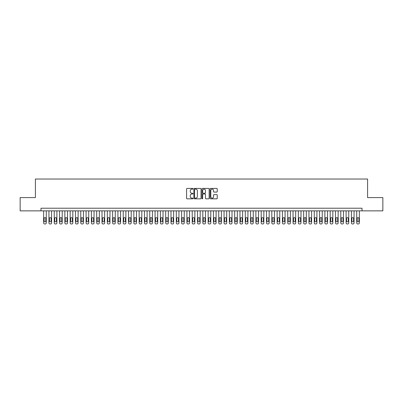 <?xml version="1.0" encoding="UTF-8"?>
<svg xmlns="http://www.w3.org/2000/svg" width="403" height="403" viewBox="0 0 403 403"><rect width="100%" height="100%" fill="white"/><g stroke="black" fill="none" stroke-linecap="round" stroke-linejoin="round"><path stroke-width="0.6" d="M193.012 188.775A0.363 0.363 0 0 0 192.644 188.413L187.113 188.413A0.519 0.519 0 0 0 186.589 188.931L186.589 198.306A0.519 0.519 0 0 0 187.113 198.83L192.644 198.83A0.363 0.363 0 0 0 193.012 198.462A0.363 0.363 0 0 0 192.644 198.1L191.929 198.1A1.667 1.667 0 0 1 190.261 196.432L190.261 195.651A1.667 1.667 0 0 1 191.929 193.984L192.644 193.984A0.363 0.363 0 0 0 193.012 193.621A0.363 0.363 0 0 0 192.644 193.254L191.929 193.254A1.667 1.667 0 0 1 190.261 191.586L190.261 190.805A1.667 1.667 0 0 1 191.929 189.138L192.644 189.138A0.363 0.363 0 0 0 193.012 188.775M216.723 192.085A0.519 0.519 0 0 0 217.242 191.561L217.242 188.931A0.519 0.519 0 0 0 216.723 188.413L210.578 188.413A0.519 0.519 0 0 0 210.054 188.931L210.054 198.306A0.519 0.519 0 0 0 210.578 198.83L216.723 198.83A0.519 0.519 0 0 0 217.242 198.306L217.242 195.133A0.519 0.519 0 0 0 216.723 194.609L214.094 194.609A0.519 0.519 0 0 0 213.57 195.133L213.57 196.704A1.395 1.395 0 0 1 212.18 198.1A1.395 1.395 0 0 1 210.784 196.704L210.784 190.533A1.395 1.395 0 0 1 212.18 189.138A1.395 1.395 0 0 1 213.57 190.533L213.57 191.561A0.519 0.519 0 0 0 214.094 192.085L216.723 192.085M40.98 210.865L20.15 210.865L20.15 197.601L35.409 197.601L35.409 179.028L367.591 179.028L367.591 197.601L382.85 197.601L382.85 210.865L362.02 210.865L362.02 208.215L40.98 208.215L40.98 210.865L362.02 210.865M201.047 188.931A0.519 0.519 0 0 0 200.523 188.413L194.377 188.413A0.519 0.519 0 0 0 193.858 188.931L193.858 198.306A0.519 0.519 0 0 0 194.377 198.83L200.523 198.83A0.519 0.519 0 0 0 201.047 198.306L201.047 188.931M202.477 188.413L208.623 188.413A0.519 0.519 0 0 1 209.142 188.931L209.142 198.306A0.519 0.519 0 0 1 208.623 198.83L205.993 198.83A0.519 0.519 0 0 1 205.47 198.306L205.47 194.503A0.519 0.519 0 0 0 204.951 193.984L203.208 193.984A0.519 0.519 0 0 0 202.684 194.503L202.684 198.462A0.363 0.363 0 0 1 202.321 198.83A0.363 0.363 0 0 1 201.953 198.462L201.953 188.931A0.519 0.519 0 0 1 202.477 188.413M194.951 189.138A0.363 0.363 0 0 0 194.584 189.506L194.584 197.737A0.363 0.363 0 0 0 194.951 198.1L195.707 198.1A1.667 1.667 0 0 0 197.374 196.432L197.374 190.805A1.667 1.667 0 0 0 195.707 189.138L194.951 189.138M205.47 190.559A1.395 1.395 0 0 0 204.079 189.168A1.395 1.395 0 0 0 202.684 190.559L202.684 192.735A0.519 0.519 0 0 0 203.208 193.254L204.951 193.254A0.519 0.519 0 0 0 205.47 192.735L205.47 190.559M46.285 210.865L46.285 222.909A1.063 1.063 90.1 0 1 45.222 223.972L44.693 223.972A1.063 1.063 90.1 0 1 43.63 222.909L43.63 210.865M45.806 221L45.806 218.456A0.851 0.851 90.1 0 0 44.96 217.605A0.851 0.851 90.1 0 0 44.108 218.456L44.108 221A0.851 0.851 90.1 0 0 44.96 221.852A0.851 0.851 90.1 0 0 45.806 221M51.589 210.865L51.589 222.909A1.063 1.063 90.1 0 1 50.531 223.972L49.997 223.972A1.063 1.063 90.1 0 1 48.939 222.909L48.939 210.865M51.116 221L51.116 218.456A0.851 0.851 90.1 0 0 50.264 217.605A0.851 0.851 90.1 0 0 49.418 218.456L49.418 221A0.851 0.851 90.1 0 0 50.264 221.852A0.851 0.851 90.1 0 0 51.116 221M56.899 210.865L56.899 222.909A1.063 1.063 90.1 0 1 55.836 223.972L55.307 223.972A1.063 1.063 90.1 0 1 54.244 222.909L54.244 210.865M56.42 221L56.42 218.456A0.851 0.851 90.1 0 0 55.569 217.605A0.851 0.851 90.1 0 0 54.722 218.456L54.722 221A0.851 0.851 90.1 0 0 55.569 221.852A0.851 0.851 90.1 0 0 56.42 221M62.203 210.865L62.203 222.909A1.063 1.063 90.1 0 1 61.145 223.972L60.611 223.972A1.063 1.063 90.1 0 1 59.553 222.909L59.553 210.865M61.724 221L61.724 218.456A0.851 0.851 90.1 0 0 60.878 217.605A0.851 0.851 90.1 0 0 60.027 218.456L60.027 221A0.851 0.851 90.1 0 0 60.878 221.852A0.851 0.851 90.1 0 0 61.724 221M67.513 210.865L67.513 222.909A1.063 1.063 90.1 0 1 66.45 223.972L65.921 223.972A1.063 1.063 90.1 0 1 64.858 222.909L64.858 210.865M67.034 221L67.034 218.456A0.851 0.851 90.1 0 0 66.183 217.605A0.851 0.851 90.1 0 0 65.336 218.456L65.336 221A0.851 0.851 90.1 0 0 66.183 221.852A0.851 0.851 90.1 0 0 67.034 221M72.817 210.865L72.817 222.909A1.063 1.063 90.1 0 1 71.754 223.972L71.225 223.972A1.063 1.063 90.1 0 1 70.162 222.909L70.162 210.865M72.338 221L72.338 218.456A0.851 0.851 90.1 0 0 71.492 217.605A0.851 0.851 90.1 0 0 70.641 218.456L70.641 221A0.851 0.851 90.1 0 0 71.492 221.852A0.851 0.851 90.1 0 0 72.338 221M78.122 210.865L78.122 222.909A1.063 1.063 90.1 0 1 77.064 223.972L76.53 223.972A1.063 1.063 90.1 0 1 75.472 222.909L75.472 210.865M77.648 221L77.648 218.456A0.851 0.851 90.1 0 0 76.797 217.605A0.851 0.851 90.1 0 0 75.95 218.456L75.95 221A0.851 0.851 90.1 0 0 76.797 221.852A0.851 0.851 90.1 0 0 77.648 221M83.431 210.865L83.431 222.909A1.063 1.063 90.1 0 1 82.368 223.972L81.839 223.972A1.063 1.063 90.1 0 1 80.776 222.909L80.776 210.865M82.953 221L82.953 218.456A0.851 0.851 90.1 0 0 82.101 217.605A0.851 0.851 90.1 0 0 81.255 218.456L81.255 221A0.851 0.851 90.1 0 0 82.101 221.852A0.851 0.851 90.1 0 0 82.953 221M88.736 210.865L88.736 222.909A1.063 1.063 90.1 0 1 87.678 223.972L87.144 223.972A1.063 1.063 90.1 0 1 86.086 222.909L86.086 210.865M88.257 221L88.257 218.456A0.851 0.851 90.1 0 0 87.411 217.605A0.851 0.851 90.1 0 0 86.559 218.456L86.559 221A0.851 0.851 90.1 0 0 87.411 221.852A0.851 0.851 90.1 0 0 88.257 221M94.045 210.865L94.045 222.909A1.063 1.063 90.1 0 1 92.982 223.972L92.453 223.972A1.063 1.063 90.1 0 1 91.39 222.909L91.39 210.865M93.567 221L93.567 218.456A0.851 0.851 90.1 0 0 92.715 217.605A0.851 0.851 90.1 0 0 91.869 218.456L91.869 221A0.851 0.851 90.1 0 0 92.715 221.852A0.851 0.851 90.1 0 0 93.567 221M99.35 210.865L99.35 222.909A1.063 1.063 90.1 0 1 98.287 223.972L97.758 223.972A1.063 1.063 90.1 0 1 96.695 222.909L96.695 210.865M98.871 221L98.871 218.456A0.851 0.851 90.1 0 0 98.025 217.605A0.851 0.851 90.1 0 0 97.173 218.456L97.173 221A0.851 0.851 90.1 0 0 98.025 221.852A0.851 0.851 90.1 0 0 98.871 221M104.654 210.865L104.654 222.909A1.063 1.063 90.1 0 1 103.596 223.972L103.062 223.972A1.063 1.063 90.1 0 1 102.004 222.909L102.004 210.865M104.181 221L104.181 218.456A0.851 0.851 90.1 0 0 103.329 217.605A0.851 0.851 90.1 0 0 102.483 218.456L102.483 221A0.851 0.851 90.1 0 0 103.329 221.852A0.851 0.851 90.1 0 0 104.181 221M109.964 210.865L109.964 222.909A1.063 1.063 90.1 0 1 108.901 223.972L108.372 223.972A1.063 1.063 90.1 0 1 107.309 222.909L107.309 210.865M109.485 221L109.485 218.456A0.851 0.851 90.1 0 0 108.634 217.605A0.851 0.851 90.1 0 0 107.787 218.456L107.787 221A0.851 0.851 90.1 0 0 108.634 221.852A0.851 0.851 90.1 0 0 109.485 221M115.268 210.865L115.268 222.909A1.063 1.063 90.1 0 1 114.21 223.972L113.676 223.972A1.063 1.063 90.1 0 1 112.618 222.909L112.618 210.865M114.79 221L114.79 218.456A0.851 0.851 90.1 0 0 113.943 217.605A0.851 0.851 90.1 0 0 113.092 218.456L113.092 221A0.851 0.851 90.1 0 0 113.943 221.852A0.851 0.851 90.1 0 0 114.79 221M120.578 210.865L120.578 222.909A1.063 1.063 90.1 0 1 119.515 223.972L118.986 223.972A1.063 1.063 90.1 0 1 117.923 222.909L117.923 210.865M120.099 221L120.099 218.456A0.851 0.851 90.1 0 0 119.248 217.605A0.851 0.851 90.1 0 0 118.401 218.456L118.401 221A0.851 0.851 90.1 0 0 119.248 221.852A0.851 0.851 90.1 0 0 120.099 221M125.882 210.865L125.882 222.909A1.063 1.063 90.1 0 1 124.819 223.972L124.29 223.972A1.063 1.063 90.1 0 1 123.227 222.909L123.227 210.865M125.404 221L125.404 218.456A0.851 0.851 90.1 0 0 124.557 217.605A0.851 0.851 90.1 0 0 123.706 218.456L123.706 221A0.851 0.851 90.1 0 0 124.557 221.852A0.851 0.851 90.1 0 0 125.404 221M131.187 210.865L131.187 222.909A1.063 1.063 90.1 0 1 130.129 223.972L129.595 223.972A1.063 1.063 90.1 0 1 128.537 222.909L128.537 210.865M130.713 221L130.713 218.456A0.851 0.851 90.1 0 0 129.862 217.605A0.851 0.851 90.1 0 0 129.015 218.456L129.015 221A0.851 0.851 90.1 0 0 129.862 221.852A0.851 0.851 90.1 0 0 130.713 221M136.496 210.865L136.496 222.909A1.063 1.063 90.1 0 1 135.433 223.972L134.904 223.972A1.063 1.063 90.1 0 1 133.841 222.909L133.841 210.865M136.018 221L136.018 218.456A0.851 0.851 90.1 0 0 135.166 217.605A0.851 0.851 90.1 0 0 134.32 218.456L134.32 221A0.851 0.851 90.1 0 0 135.166 221.852A0.851 0.851 90.1 0 0 136.018 221M141.801 210.865L141.801 222.909A1.063 1.063 90.1 0 1 140.743 223.972L140.209 223.972A1.063 1.063 90.1 0 1 139.151 222.909L139.151 210.865M141.322 221L141.322 218.456A0.851 0.851 90.1 0 0 140.476 217.605A0.851 0.851 90.1 0 0 139.624 218.456L139.624 221A0.851 0.851 90.1 0 0 140.476 221.852A0.851 0.851 90.1 0 0 141.322 221M147.11 210.865L147.11 222.909A1.063 1.063 90.1 0 1 146.047 223.972L145.518 223.972A1.063 1.063 90.1 0 1 144.455 222.909L144.455 210.865M146.632 221L146.632 218.456A0.851 0.851 90.1 0 0 145.78 217.605A0.851 0.851 90.1 0 0 144.934 218.456L144.934 221A0.851 0.851 90.1 0 0 145.78 221.852A0.851 0.851 90.1 0 0 146.632 221M152.415 210.865L152.415 222.909A1.063 1.063 90.1 0 1 151.352 223.972L150.823 223.972A1.063 1.063 90.1 0 1 149.76 222.909L149.76 210.865M151.936 221L151.936 218.456A0.851 0.851 90.1 0 0 151.09 217.605A0.851 0.851 90.1 0 0 150.238 218.456L150.238 221A0.851 0.851 90.1 0 0 151.09 221.852A0.851 0.851 90.1 0 0 151.936 221M157.719 210.865L157.719 222.909A1.063 1.063 90.1 0 1 156.661 223.972L156.127 223.972A1.063 1.063 90.1 0 1 155.069 222.909L155.069 210.865M157.246 221L157.246 218.456A0.851 0.851 90.1 0 0 156.394 217.605A0.851 0.851 90.1 0 0 155.548 218.456L155.548 221A0.851 0.851 90.1 0 0 156.394 221.852A0.851 0.851 90.1 0 0 157.246 221M163.029 210.865L163.029 222.909A1.063 1.063 90.1 0 1 161.966 223.972L161.437 223.972A1.063 1.063 90.1 0 1 160.374 222.909L160.374 210.865M162.55 221L162.55 218.456A0.851 0.851 90.1 0 0 161.699 217.605A0.851 0.851 90.1 0 0 160.852 218.456L160.852 221A0.851 0.851 90.1 0 0 161.699 221.852A0.851 0.851 90.1 0 0 162.55 221M168.333 210.865L168.333 222.909A1.063 1.063 90.1 0 1 167.275 223.972L166.741 223.972A1.063 1.063 90.1 0 1 165.683 222.909L165.683 210.865M167.855 221L167.855 218.456A0.851 0.851 90.1 0 0 167.008 217.605A0.851 0.851 90.1 0 0 166.157 218.456L166.157 221A0.851 0.851 90.1 0 0 167.008 221.852A0.851 0.851 90.1 0 0 167.855 221M173.643 210.865L173.643 222.909A1.063 1.063 90.1 0 1 172.58 223.972L172.051 223.972A1.063 1.063 90.1 0 1 170.988 222.909L170.988 210.865M173.164 221L173.164 218.456A0.851 0.851 90.1 0 0 172.313 217.605A0.851 0.851 90.1 0 0 171.466 218.456L171.466 221A0.851 0.851 90.1 0 0 172.313 221.852A0.851 0.851 90.1 0 0 173.164 221M178.947 210.865L178.947 222.909A1.063 1.063 90.1 0 1 177.884 223.972L177.355 223.972A1.063 1.063 90.1 0 1 176.292 222.909L176.292 210.865M178.469 221L178.469 218.456A0.851 0.851 90.1 0 0 177.622 217.605A0.851 0.851 90.1 0 0 176.771 218.456L176.771 221A0.851 0.851 90.1 0 0 177.622 221.852A0.851 0.851 90.1 0 0 178.469 221M184.252 210.865L184.252 222.909A1.063 1.063 90.1 0 1 183.194 223.972L182.66 223.972A1.063 1.063 90.1 0 1 181.602 222.909L181.602 210.865M183.778 221L183.778 218.456A0.851 0.851 90.1 0 0 182.927 217.605A0.851 0.851 90.1 0 0 182.08 218.456L182.08 221A0.851 0.851 90.1 0 0 182.927 221.852A0.851 0.851 90.1 0 0 183.778 221M189.561 210.865L189.561 222.909A1.063 1.063 90.1 0 1 188.498 223.972L187.969 223.972A1.063 1.063 90.1 0 1 186.906 222.909L186.906 210.865M189.083 221L189.083 218.456A0.851 0.851 90.1 0 0 188.231 217.605A0.851 0.851 90.1 0 0 187.385 218.456L187.385 221A0.851 0.851 90.1 0 0 188.231 221.852A0.851 0.851 90.1 0 0 189.083 221M194.866 210.865L194.866 222.909A1.063 1.063 90.1 0 1 193.808 223.972L193.274 223.972A1.063 1.063 90.1 0 1 192.216 222.909L192.216 210.865M194.387 221L194.387 218.456A0.851 0.851 90.1 0 0 193.541 217.605A0.851 0.851 90.1 0 0 192.689 218.456L192.689 221A0.851 0.851 90.1 0 0 193.541 221.852A0.851 0.851 90.1 0 0 194.387 221M200.175 210.865L200.175 222.909A1.063 1.063 90.1 0 1 199.112 223.972L198.583 223.972A1.063 1.063 90.1 0 1 197.52 222.909L197.52 210.865M199.697 221L199.697 218.456A0.851 0.851 90.1 0 0 198.845 217.605A0.851 0.851 90.1 0 0 197.999 218.456L197.999 221A0.851 0.851 90.1 0 0 198.845 221.852A0.851 0.851 90.1 0 0 199.697 221M205.48 210.865L205.48 222.909A1.063 1.063 90.1 0 1 204.417 223.972L203.888 223.972A1.063 1.063 90.1 0 1 202.825 222.909L202.825 210.865M205.001 221L205.001 218.456A0.851 0.851 90.1 0 0 204.155 217.605A0.851 0.851 90.1 0 0 203.303 218.456L203.303 221A0.851 0.851 90.1 0 0 204.155 221.852A0.851 0.851 90.1 0 0 205.001 221M210.784 210.865L210.784 222.909A1.063 1.063 90.1 0 1 209.726 223.972L209.192 223.972A1.063 1.063 90.1 0 1 208.134 222.909L208.134 210.865M210.311 221L210.311 218.456A0.851 0.851 90.1 0 0 209.459 217.605A0.851 0.851 90.1 0 0 208.613 218.456L208.613 221A0.851 0.851 90.1 0 0 209.459 221.852A0.851 0.851 90.1 0 0 210.311 221M216.094 210.865L216.094 222.909A1.063 1.063 90.1 0 1 215.031 223.972L214.502 223.972A1.063 1.063 90.1 0 1 213.439 222.909L213.439 210.865M215.615 221L215.615 218.456A0.851 0.851 90.1 0 0 214.769 217.605A0.851 0.851 90.1 0 0 213.917 218.456L213.917 221A0.851 0.851 90.1 0 0 214.769 221.852A0.851 0.851 90.1 0 0 215.615 221M221.398 210.865L221.398 222.909A1.063 1.063 90.1 0 1 220.34 223.972L219.806 223.972A1.063 1.063 90.1 0 1 218.748 222.909L218.748 210.865M220.92 221L220.92 218.456A0.851 0.851 90.1 0 0 220.073 217.605A0.851 0.851 90.1 0 0 219.222 218.456L219.222 221A0.851 0.851 90.1 0 0 220.073 221.852A0.851 0.851 90.1 0 0 220.92 221M226.708 210.865L226.708 222.909A1.063 1.063 90.1 0 1 225.645 223.972L225.116 223.972A1.063 1.063 90.1 0 1 224.053 222.909L224.053 210.865M226.229 221L226.229 218.456A0.851 0.851 90.1 0 0 225.378 217.605A0.851 0.851 90.1 0 0 224.531 218.456L224.531 221A0.851 0.851 90.1 0 0 225.378 221.852A0.851 0.851 90.1 0 0 226.229 221M232.012 210.865L232.012 222.909A1.063 1.063 90.1 0 1 230.949 223.972L230.42 223.972A1.063 1.063 90.1 0 1 229.357 222.909L229.357 210.865M231.534 221L231.534 218.456A0.851 0.851 90.1 0 0 230.687 217.605A0.851 0.851 90.1 0 0 229.836 218.456L229.836 221A0.851 0.851 90.1 0 0 230.687 221.852A0.851 0.851 90.1 0 0 231.534 221M237.317 210.865L237.317 222.909A1.063 1.063 90.1 0 1 236.259 223.972L235.725 223.972A1.063 1.063 90.1 0 1 234.667 222.909L234.667 210.865M236.843 221L236.843 218.456A0.851 0.851 90.1 0 0 235.992 217.605A0.851 0.851 90.1 0 0 235.145 218.456L235.145 221A0.851 0.851 90.1 0 0 235.992 221.852A0.851 0.851 90.1 0 0 236.843 221M242.626 210.865L242.626 222.909A1.063 1.063 90.1 0 1 241.563 223.972L241.034 223.972A1.063 1.063 90.1 0 1 239.971 222.909L239.971 210.865M242.148 221L242.148 218.456A0.851 0.851 90.1 0 0 241.301 217.605A0.851 0.851 90.1 0 0 240.45 218.456L240.45 221A0.851 0.851 90.1 0 0 241.301 221.852A0.851 0.851 90.1 0 0 242.148 221M247.931 210.865L247.931 222.909A1.063 1.063 90.1 0 1 246.873 223.972L246.339 223.972A1.063 1.063 90.1 0 1 245.281 222.909L245.281 210.865M247.452 221L247.452 218.456A0.851 0.851 90.1 0 0 246.606 217.605A0.851 0.851 90.1 0 0 245.754 218.456L245.754 221A0.851 0.851 90.1 0 0 246.606 221.852A0.851 0.851 90.1 0 0 247.452 221M253.24 210.865L253.24 222.909A1.063 1.063 90.1 0 1 252.177 223.972L251.648 223.972A1.063 1.063 90.1 0 1 250.585 222.909L250.585 210.865M252.762 221L252.762 218.456A0.851 0.851 90.1 0 0 251.91 217.605A0.851 0.851 90.1 0 0 251.064 218.456L251.064 221A0.851 0.851 90.1 0 0 251.91 221.852A0.851 0.851 90.1 0 0 252.762 221M258.545 210.865L258.545 222.909A1.063 1.063 90.1 0 1 257.482 223.972L256.953 223.972A1.063 1.063 90.1 0 1 255.89 222.909L255.89 210.865M258.066 221L258.066 218.456A0.851 0.851 90.1 0 0 257.22 217.605A0.851 0.851 90.1 0 0 256.368 218.456L256.368 221A0.851 0.851 90.1 0 0 257.22 221.852A0.851 0.851 90.1 0 0 258.066 221M263.849 210.865L263.849 222.909A1.063 1.063 90.1 0 1 262.791 223.972L262.257 223.972A1.063 1.063 90.1 0 1 261.199 222.909L261.199 210.865M263.376 221L263.376 218.456A0.851 0.851 90.1 0 0 262.524 217.605A0.851 0.851 90.1 0 0 261.678 218.456L261.678 221A0.851 0.851 90.1 0 0 262.524 221.852A0.851 0.851 90.1 0 0 263.376 221M269.159 210.865L269.159 222.909A1.063 1.063 90.1 0 1 268.096 223.972L267.567 223.972A1.063 1.063 90.1 0 1 266.504 222.909L266.504 210.865M268.68 221L268.68 218.456A0.851 0.851 90.1 0 0 267.834 217.605A0.851 0.851 90.1 0 0 266.982 218.456L266.982 221A0.851 0.851 90.1 0 0 267.834 221.852A0.851 0.851 90.1 0 0 268.68 221M274.463 210.865L274.463 222.909A1.063 1.063 90.1 0 1 273.405 223.972L272.871 223.972A1.063 1.063 90.1 0 1 271.813 222.909L271.813 210.865M273.985 221L273.985 218.456A0.851 0.851 90.1 0 0 273.138 217.605A0.851 0.851 90.1 0 0 272.287 218.456L272.287 221A0.851 0.851 90.1 0 0 273.138 221.852A0.851 0.851 90.1 0 0 273.985 221M279.773 210.865L279.773 222.909A1.063 1.063 90.1 0 1 278.71 223.972L278.181 223.972A1.063 1.063 90.1 0 1 277.118 222.909L277.118 210.865M279.294 221L279.294 218.456A0.851 0.851 90.1 0 0 278.443 217.605A0.851 0.851 90.1 0 0 277.596 218.456L277.596 221A0.851 0.851 90.1 0 0 278.443 221.852A0.851 0.851 90.1 0 0 279.294 221M285.077 210.865L285.077 222.909A1.063 1.063 90.1 0 1 284.014 223.972L283.485 223.972A1.063 1.063 90.1 0 1 282.422 222.909L282.422 210.865M284.599 221L284.599 218.456A0.851 0.851 90.1 0 0 283.752 217.605A0.851 0.851 90.1 0 0 282.901 218.456L282.901 221A0.851 0.851 90.1 0 0 283.752 221.852A0.851 0.851 90.1 0 0 284.599 221M290.382 210.865L290.382 222.909A1.063 1.063 90.1 0 1 289.324 223.972L288.79 223.972A1.063 1.063 90.1 0 1 287.732 222.909L287.732 210.865M289.908 221L289.908 218.456A0.851 0.851 90.1 0 0 289.057 217.605A0.851 0.851 90.1 0 0 288.21 218.456L288.21 221A0.851 0.851 90.1 0 0 289.057 221.852A0.851 0.851 90.1 0 0 289.908 221M295.691 210.865L295.691 222.909A1.063 1.063 90.1 0 1 294.628 223.972L294.099 223.972A1.063 1.063 90.1 0 1 293.036 222.909L293.036 210.865M295.213 221L295.213 218.456A0.851 0.851 90.1 0 0 294.366 217.605A0.851 0.851 90.1 0 0 293.515 218.456L293.515 221A0.851 0.851 90.1 0 0 294.366 221.852A0.851 0.851 90.1 0 0 295.213 221M300.996 210.865L300.996 222.909A1.063 1.063 90.1 0 1 299.938 223.972L299.404 223.972A1.063 1.063 90.1 0 1 298.346 222.909L298.346 210.865M300.517 221L300.517 218.456A0.851 0.851 90.1 0 0 299.671 217.605A0.851 0.851 90.1 0 0 298.819 218.456L298.819 221A0.851 0.851 90.1 0 0 299.671 221.852A0.851 0.851 90.1 0 0 300.517 221M306.305 210.865L306.305 222.909A1.063 1.063 90.1 0 1 305.242 223.972L304.713 223.972A1.063 1.063 90.1 0 1 303.65 222.909L303.65 210.865M305.827 221L305.827 218.456A0.851 0.851 90.1 0 0 304.975 217.605A0.851 0.851 90.1 0 0 304.129 218.456L304.129 221A0.851 0.851 90.1 0 0 304.975 221.852A0.851 0.851 90.1 0 0 305.827 221M311.61 210.865L311.61 222.909A1.063 1.063 90.1 0 1 310.547 223.972L310.018 223.972A1.063 1.063 90.1 0 1 308.955 222.909L308.955 210.865M311.131 221L311.131 218.456A0.851 0.851 90.1 0 0 310.285 217.605A0.851 0.851 90.1 0 0 309.433 218.456L309.433 221A0.851 0.851 90.1 0 0 310.285 221.852A0.851 0.851 90.1 0 0 311.131 221M316.914 210.865L316.914 222.909A1.063 1.063 90.1 0 1 315.856 223.972L315.322 223.972A1.063 1.063 90.1 0 1 314.264 222.909L314.264 210.865M316.441 221L316.441 218.456A0.851 0.851 90.1 0 0 315.589 217.605A0.851 0.851 90.1 0 0 314.743 218.456L314.743 221A0.851 0.851 90.1 0 0 315.589 221.852A0.851 0.851 90.1 0 0 316.441 221M322.224 210.865L322.224 222.909A1.063 1.063 90.1 0 1 321.161 223.972L320.632 223.972A1.063 1.063 90.1 0 1 319.569 222.909L319.569 210.865M321.745 221L321.745 218.456A0.851 0.851 90.1 0 0 320.899 217.605A0.851 0.851 90.1 0 0 320.047 218.456L320.047 221A0.851 0.851 90.1 0 0 320.899 221.852A0.851 0.851 90.1 0 0 321.745 221M327.528 210.865L327.528 222.909A1.063 1.063 90.1 0 1 326.47 223.972L325.936 223.972A1.063 1.063 90.1 0 1 324.878 222.909L324.878 210.865M327.05 221L327.05 218.456A0.851 0.851 90.1 0 0 326.203 217.605A0.851 0.851 90.1 0 0 325.352 218.456L325.352 221A0.851 0.851 90.1 0 0 326.203 221.852A0.851 0.851 90.1 0 0 327.05 221M332.838 210.865L332.838 222.909A1.063 1.063 90.1 0 1 331.775 223.972L331.246 223.972A1.063 1.063 90.1 0 1 330.183 222.909L330.183 210.865M332.359 221L332.359 218.456A0.851 0.851 90.1 0 0 331.508 217.605A0.851 0.851 90.1 0 0 330.661 218.456L330.661 221A0.851 0.851 90.1 0 0 331.508 221.852A0.851 0.851 90.1 0 0 332.359 221M338.142 210.865L338.142 222.909A1.063 1.063 90.1 0 1 337.079 223.972L336.55 223.972A1.063 1.063 90.1 0 1 335.487 222.909L335.487 210.865M337.664 221L337.664 218.456A0.851 0.851 90.1 0 0 336.817 217.605A0.851 0.851 90.1 0 0 335.966 218.456L335.966 221A0.851 0.851 90.1 0 0 336.817 221.852A0.851 0.851 90.1 0 0 337.664 221M343.447 210.865L343.447 222.909A1.063 1.063 90.1 0 1 342.389 223.972L341.855 223.972A1.063 1.063 90.1 0 1 340.797 222.909L340.797 210.865M342.973 221L342.973 218.456A0.851 0.851 90.1 0 0 342.122 217.605A0.851 0.851 90.1 0 0 341.276 218.456L341.276 221A0.851 0.851 90.1 0 0 342.122 221.852A0.851 0.851 90.1 0 0 342.973 221M348.756 210.865L348.756 222.909A1.063 1.063 90.1 0 1 347.693 223.972L347.164 223.972A1.063 1.063 90.1 0 1 346.101 222.909L346.101 210.865M348.278 221L348.278 218.456A0.851 0.851 90.1 0 0 347.431 217.605A0.851 0.851 90.1 0 0 346.58 218.456L346.58 221A0.851 0.851 90.1 0 0 347.431 221.852A0.851 0.851 90.1 0 0 348.278 221M354.061 210.865L354.061 222.909A1.063 1.063 90.1 0 1 353.003 223.972L352.469 223.972A1.063 1.063 90.1 0 1 351.411 222.909L351.411 210.865M353.582 221L353.582 218.456A0.851 0.851 90.1 0 0 352.736 217.605A0.851 0.851 90.1 0 0 351.884 218.456L351.884 221A0.851 0.851 90.1 0 0 352.736 221.852A0.851 0.851 90.1 0 0 353.582 221M359.37 210.865L359.37 222.909A1.063 1.063 90.1 0 1 358.307 223.972L357.778 223.972A1.063 1.063 90.1 0 1 356.715 222.909L356.715 210.865M358.892 221L358.892 218.456A0.851 0.851 90.1 0 0 358.04 217.605A0.851 0.851 90.1 0 0 357.194 218.456L357.194 221A0.851 0.851 90.1 0 0 358.04 221.852A0.851 0.851 90.1 0 0 358.892 221"/></g></svg>
